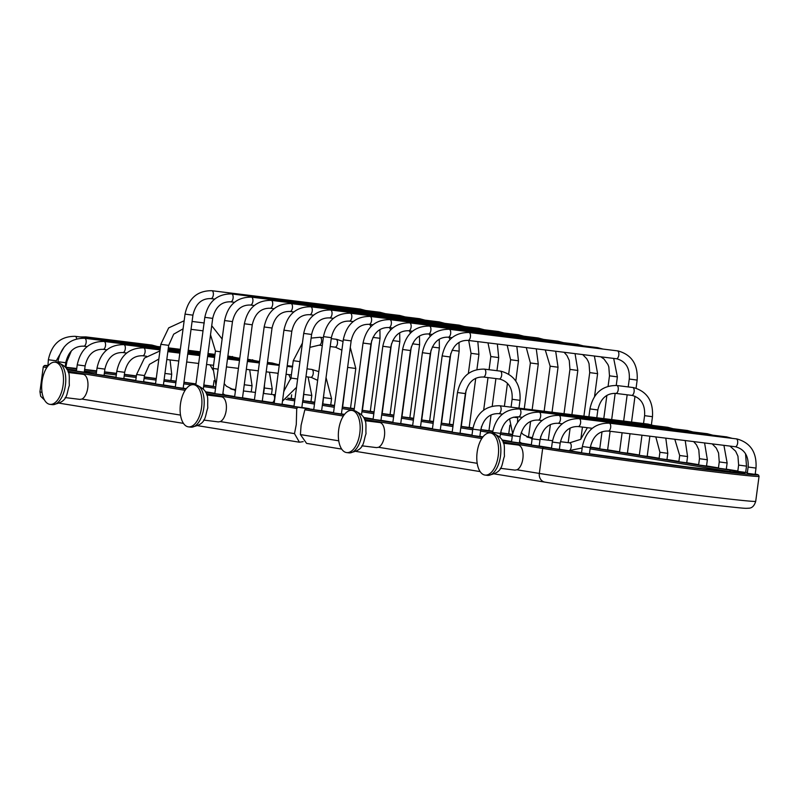 <?xml version="1.0" encoding="UTF-8"?>
<svg xmlns="http://www.w3.org/2000/svg" width="799" height="799" viewBox="0 0 799 799"><rect width="100%" height="100%" fill="white"/><g stroke="black" fill="none" stroke-linecap="round" stroke-linejoin="round"><path stroke-width="1.2" d="M313.767 409.507L306.247 408.599L304.848 409.777L301.093 425.278L300.414 434.586L306.596 443.385L341.682 449.088M303.181 441.647L299.405 442.217L294.491 433.627L296.279 424.499L296.729 408.459L297.997 407.26L309.942 409.038M65.818 367.61L66.976 361.348L65.987 361.258M164.944 373.443L171.715 374.292L170.876 380.574L164.105 379.715M75.106 336.329A3.975 1.998 97 0 1 75.146 336.329C60.674 336.229 51.745 344.039 48.359 359.74L47.91 366.102M215.74 386.906L213.273 386.506L214.052 380.644M76.394 371.136L84.285 372.184L85.123 365.902L77.233 364.853L76.394 371.136M96.18 374.341L104.06 375.4L104.899 369.118L97.019 368.069L96.18 374.341M291.675 394.776L291.176 398.531L287.93 398.162M115.955 377.557L123.835 378.616L124.674 372.334L116.794 371.285L115.955 377.557M303.9 394.406L311.79 395.465L310.951 401.737L303.071 400.689L304.089 390.741M135.73 380.773L143.62 381.832L144.459 375.55L136.569 374.491L135.73 380.773M323.685 397.622L331.565 398.681L330.726 404.953L322.846 403.904L323.865 393.957M155.515 383.989L163.395 385.038L168.689 345.358L160.809 344.309L155.515 383.989M347.915 367.43L355.805 368.489L350.511 408.169L342.621 407.12L348.094 363.765M175.291 387.205L183.171 388.254L192.929 315.166L185.038 314.117L175.291 387.205M372.953 337.388L380.034 338.297L370.287 411.385L362.396 410.336L371.715 340.504M392.728 340.604L399.82 341.513L390.062 414.601L382.182 413.552L391.5 343.72M214.841 393.637L222.731 394.686L232.479 321.598L224.599 320.549L214.841 393.637M412.504 343.82L419.595 344.729L409.837 417.817L401.957 416.768L411.275 346.936M234.626 396.853L242.506 397.902L252.264 324.813L244.374 323.765L234.626 396.853M432.289 347.036L439.37 347.945L429.622 421.033L421.732 419.974L431.051 350.152M254.402 400.069L262.282 401.118L272.04 328.029L264.149 326.971L254.402 400.069M452.064 350.252L459.155 351.161L449.398 424.249L441.517 423.19L450.826 353.368M274.177 403.275L282.067 404.334L291.815 331.245L283.935 330.187L274.177 403.275M475.735 378.297L469.173 427.465L461.293 426.406L466.147 389.982M293.962 406.491L301.842 407.55L311.6 334.461L303.71 333.403L293.962 406.491M491.055 414.921L488.958 430.671L481.068 429.622L481.467 426.606M313.737 409.707L321.617 410.766L331.375 337.667L323.485 336.619L313.737 409.707M509.892 425.188L508.733 433.887L500.843 432.838L501.253 429.822M333.513 412.923L341.403 413.972L351.151 340.883L343.27 339.835L333.513 412.923M530.616 421.343L528.509 437.103L526.821 436.933M373.073 419.355L380.953 420.404L390.711 347.315L382.821 346.267L373.073 419.355M392.848 422.571L400.728 423.62L410.486 350.531L402.596 349.483L392.848 422.571M412.624 425.787L420.514 426.836L430.262 353.747L422.381 352.699L412.624 425.787M610.116 431.27L607.62 449.967L599.739 448.908L602.027 431.73M432.409 429.003L440.289 430.052L450.047 356.963L442.157 355.905L432.409 429.003M630.002 433.727L627.405 453.183L619.515 452.124L622.101 432.748M452.184 432.209L460.064 433.268L465.368 393.577L457.477 392.529L452.184 432.209M649.877 436.184L647.18 456.399L639.29 455.34L641.977 435.205M471.959 435.425L479.849 436.484L480.688 430.202L472.798 429.153L471.959 435.425M659.914 452.274L667.794 453.333L666.955 459.615L659.075 458.556L659.914 452.274L655.809 436.913M679.689 455.49L687.569 456.549L686.731 462.821L678.85 461.772L679.689 455.49L674.795 439.26M511.52 441.857L519.4 442.916L520.239 436.634L512.359 435.575L511.52 441.857M699.465 458.706L707.355 459.765L706.516 466.037L698.626 464.988L699.465 458.706L698.795 449.787L696.458 444.793L693.632 441.587M531.295 445.073L539.175 446.122L540.014 439.849L532.134 438.791L531.295 445.073M719.25 461.922L727.13 462.971L726.291 469.253L718.411 468.204L719.25 461.922L718.571 453.003L716.234 448.009L712.219 443.894M551.47 448.339L559.36 449.388L560.199 443.105L552.309 442.057L551.47 448.339M738.626 465.088L746.506 466.137L745.667 472.419L737.787 471.37L738.626 465.088L737.946 456.169L735.609 451.175L729.956 446.082M581.532 452.823L589.422 453.872L590.261 447.6L582.371 446.541L581.532 452.823M748.124 467.035L756.004 468.084L755.165 474.366L747.285 473.308L748.124 467.035C748.783 456.089 744.638 449.348 735.679 446.801L735.19 446.731A3.975 1.998 97 0 1 735.15 446.721M500.314 468.304L514.946 470.112L516.983 469.792A12.644 6.362 -83 0 0 523.065 456.589A12.644 6.362 -83 0 0 518.271 445.053A12.644 6.362 -83 0 0 518.151 445.033A12.644 6.362 -83 0 0 518.022 445.023M361.867 445.802L376.509 447.61L378.546 447.29A12.644 6.362 -83 0 0 384.619 434.087A12.644 6.362 -83 0 0 379.825 422.551A12.644 6.362 -83 0 0 379.705 422.531A12.644 6.362 -83 0 0 379.585 422.521M490.496 432.958A21.233 10.677 97 0 1 498.256 455.52A21.233 10.677 97 0 1 485.083 475.075A21.233 10.677 97 0 1 484.873 475.055A21.233 10.677 -83 0 1 477.113 452.494A21.233 10.677 -83 0 1 490.286 432.928A21.233 10.677 -83 0 1 490.496 432.958M180.514 415.1L81.868 399.061L79.96 399.4L65.198 397.572M294.491 433.627L220.314 421.572L218.397 421.902L203.635 420.074M220.314 421.572A12.644 6.362 -83 0 0 226.387 408.369A12.644 6.362 -83 0 0 221.593 396.833A12.644 6.362 -83 0 0 221.473 396.813A12.644 6.362 -83 0 0 221.353 396.803M81.868 399.061A12.644 6.362 -83 0 0 87.95 385.867A12.644 6.362 -83 0 0 83.156 374.322A12.644 6.362 -83 0 0 83.036 374.312A12.644 6.362 -83 0 0 82.916 374.292M55.381 362.237A21.233 10.677 -83 0 0 55.181 362.207A21.233 10.677 -83 0 0 41.997 381.762A21.233 10.677 -83 0 0 49.768 404.324A21.233 10.677 97 0 0 49.967 404.354A21.233 10.677 97 0 0 63.151 384.788A21.233 10.677 97 0 0 55.381 362.237M193.817 384.738A21.233 10.677 97 0 1 201.588 407.29A21.233 10.677 97 0 1 188.414 426.856A21.233 10.677 97 0 1 188.204 426.826A21.233 10.677 -83 0 1 180.434 404.274A21.233 10.677 -83 0 1 193.618 384.709A21.233 10.677 -83 0 1 193.817 384.738M352.049 410.456A21.233 10.677 97 0 1 359.82 433.018A21.233 10.677 97 0 1 346.636 452.574A21.233 10.677 97 0 1 346.436 452.544A21.233 10.677 -83 0 1 338.666 429.992A21.233 10.677 -83 0 1 351.85 410.426A21.233 10.677 -83 0 1 352.049 410.456M321.637 410.656L333.563 412.594L321.637 410.656M341.413 413.872L344.539 414.381L341.413 413.872M363.545 417.468L373.113 419.026L363.545 417.468M380.973 420.304L392.888 422.242L380.973 420.304M400.748 423.52L412.674 425.458L400.748 423.52M420.524 426.736L432.449 428.673L420.524 426.736M440.299 429.952L452.224 431.889L440.299 429.942M460.084 433.158L472.009 435.105L460.084 433.158M479.859 436.374L482.976 436.883L479.859 436.374M501.982 439.969L511.56 441.527L501.982 439.969M519.42 442.806L531.335 444.743L519.42 442.806M539.195 446.022L551.52 448.029L539.195 446.022M559.37 449.288A102.462 1.698 7.6 0 0 581.562 452.643L559.37 449.288M744.139 473.168L689.757 467.245L589.432 453.792A102.462 1.698 7.6 0 0 713.847 470.162A102.462 1.698 7.6 0 0 731.115 470.371L590.271 447.48M532.244 438.052L527.759 437.323M512.469 434.836L500.534 432.898M492.683 431.62L480.758 429.682M472.908 428.404L460.973 426.466M453.123 425.188L441.198 423.25M433.338 421.972L421.423 420.034M413.562 418.756L401.637 416.818M393.787 415.54L381.862 413.602M374.012 412.324L362.087 410.386M354.227 409.108L342.312 407.17M334.451 405.892L322.526 403.954M314.676 402.686L302.751 400.748M294.891 399.47L287.73 398.302M235.555 389.892A102.462 1.698 7.6 0 0 231.72 389.313M215.74 386.956A102.462 1.698 7.6 0 0 203.785 385.248M195.905 384.139A102.462 1.698 7.6 0 0 183.95 382.471M176.06 381.393A102.462 1.698 7.6 0 0 164.095 379.785M156.214 378.726A102.462 1.698 7.6 0 0 144.239 377.148M136.349 376.119A102.462 1.698 7.6 0 0 124.374 374.581M116.484 373.592A102.462 1.698 7.6 0 0 104.499 372.104M96.609 371.145A102.462 1.698 7.6 0 0 84.614 369.727M76.704 368.838A102.462 1.698 7.6 0 0 65.908 367.73M76.524 370.217A101.113 1.678 7.6 0 0 66.876 369.228A102.462 1.698 7.6 0 0 71.57 370.007L71.61 370.017A1.348 1.169 99.2 0 0 71.57 370.007M84.295 372.074L96.22 374.022L84.295 372.074M104.08 375.29L115.995 377.228L104.08 375.29M123.855 378.506L135.78 380.444L123.855 378.506M143.63 381.722L155.555 383.66L143.63 381.722M163.405 384.938L175.331 386.876L163.405 384.938M183.191 388.154L186.307 388.664L183.191 388.154M205.313 391.75L214.891 393.308L205.313 391.75M222.741 394.586L234.666 396.524L222.741 394.586M242.526 397.802L254.442 399.74L242.526 397.802M262.302 401.018L274.227 402.956L262.302 401.008M282.077 404.224L294.002 406.162L282.077 404.224M309.363 408.659L301.852 407.44L309.333 408.659M67.136 369.727L185.997 389.053M205.573 392.229L297.997 407.26M235.595 389.582A115.675 1.918 7.6 0 0 230.382 388.813L235.595 389.582M213.293 386.346A115.675 1.918 7.6 0 0 203.815 385.008L213.293 386.346M195.935 383.9A115.675 1.918 7.6 0 0 183.98 382.252L195.935 383.9M176.09 381.173A115.675 1.918 7.6 0 0 170.886 380.474L176.09 381.173M156.244 378.506A115.675 1.918 7.6 0 0 144.269 376.928L156.244 378.506M136.379 375.9A115.675 1.918 7.6 0 0 124.404 374.351L136.379 375.9M116.514 373.353A115.675 1.918 7.6 0 0 104.539 371.845L116.514 373.353M96.639 370.876A115.675 1.918 7.6 0 0 84.654 369.428L96.639 370.876M76.754 368.499A115.675 1.918 7.6 0 0 66.177 367.31L76.754 368.499M46.771 367.68A117.024 1.938 7.6 0 1 43.286 366.731L44.374 365.543L47.59 365.523A115.675 1.918 7.6 0 0 47.68 366.391M737.827 471.02L726.301 469.153L737.827 471.02M718.451 467.874L706.526 465.937L718.451 467.874M698.676 464.658L686.75 462.721L698.676 464.658M678.89 461.442L666.975 459.505L678.89 461.442M659.115 458.227L647.19 456.289L659.115 458.227M639.34 455.011L627.415 453.073L639.34 455.011M619.565 451.805L607.639 449.857L619.565 451.795M590.341 447.05L599.779 448.589L590.331 447.05M532.314 437.622L528.529 437.003L532.314 437.612M512.539 434.406L508.743 433.787L512.539 434.406M492.753 431.19L488.968 430.571L492.753 431.19M472.978 427.974L469.193 427.355L472.978 427.974M453.183 424.758L449.408 424.139L453.183 424.758M433.398 421.542L429.632 420.923L433.398 421.542M413.622 418.326L409.857 417.717L413.622 418.326M393.847 415.11L390.082 414.501L393.847 415.11M374.062 411.894L370.297 411.285L374.062 411.894M354.287 408.679L350.521 408.069L354.287 408.679M334.511 405.463L330.746 404.853L334.511 405.463M314.736 402.247L310.961 401.637L314.736 402.247M294.951 399.031L291.186 398.421L294.951 399.031M502.241 440.459L544.009 447.25A115.675 1.918 7.6 0 0 684.783 466.856A115.675 1.918 7.6 0 0 755.215 474.027L758.541 475.045L759.05 476.324L755.714 501.313A117.024 1.938 -172.4 0 1 669.692 491.725A117.024 1.938 -172.4 0 1 539.335 473.427L542.671 448.439A117.024 1.938 7.6 0 0 673.028 466.736A117.024 1.938 7.6 0 0 759.05 476.324M747.375 472.589A115.675 1.918 7.6 0 0 745.687 472.309L747.375 472.589M306.247 408.599L344.229 414.771M363.805 417.957L482.676 437.273M304.848 409.777L343.35 416.039M364.514 419.475L481.797 438.541M502.951 441.987L542.671 448.439A1.348 1.169 99.2 0 1 544.009 447.25M67.835 371.255L185.118 390.321M206.282 393.757L296.729 408.459M71.65 370.027A1.348 1.169 99.2 0 0 71.61 370.017L66.856 369.228M215.56 388.314A101.113 1.678 7.6 0 0 203.605 386.606M191.38 384.888A101.113 1.678 7.6 0 0 183.76 383.84M175.88 382.751A101.113 1.678 7.6 0 0 163.915 381.143M156.035 380.084A101.113 1.678 7.6 0 0 144.06 378.506M136.17 377.478A101.113 1.678 7.6 0 0 124.195 375.949M116.304 374.951A101.113 1.678 7.6 0 0 104.319 373.463M96.419 372.504A101.113 1.678 7.6 0 0 84.424 371.096M735.619 472.549A101.113 1.678 7.6 0 0 729.787 471.57L590.091 448.858M512.269 436.214L500.344 434.276M492.494 432.998L480.569 431.061M472.718 429.782L460.793 427.845M452.933 426.566L441.018 424.629M433.158 423.35L421.233 421.413M413.383 420.134L401.458 418.197M393.597 416.918L381.682 414.981M373.822 413.702L361.897 411.765M354.047 410.496L342.122 408.559M334.272 407.28L322.347 405.343M314.486 404.064L302.571 402.127M294.711 400.848L286.022 399.43M731.115 470.371A1.348 1.169 -80.8 0 0 729.787 471.57L729.737 471.949M477.193 463.32L378.546 447.29M338.746 440.818L300.414 434.586M755.714 501.313C754.346 505.827 752.049 508.124 748.833 508.204C744.658 508.354 748.034 508.833 718.191 505.567C672.408 500.364 577.927 487.58 544.888 482.117A7.95 6.871 -80.8 0 1 539.335 473.427L516.983 469.792M487.15 475.335A21.233 10.677 97 0 0 487.36 475.365A21.233 10.677 97 0 0 500.534 455.8A21.233 10.677 97 0 0 492.773 433.238A21.233 10.677 -83 0 0 492.564 433.208A21.233 10.677 -83 0 0 492.364 433.188M42.047 392.379A117.024 1.938 -172.4 0 1 39.95 391.72L40.669 396.244L44.504 400.039M59.406 403.205L61.114 403.485A7.95 6.871 -80.8 0 1 59.665 403.056M57.248 362.466A21.233 10.677 -83 0 1 57.458 362.486A21.233 10.677 -83 0 1 57.658 362.516A21.233 10.677 97 0 1 65.428 385.068A21.233 10.677 97 0 1 52.245 404.634A21.233 10.677 97 0 1 52.045 404.604M190.482 427.105A21.233 10.677 97 0 0 190.681 427.135A21.233 10.677 97 0 0 203.865 407.58A21.233 10.677 97 0 0 196.095 385.018A21.233 10.677 -83 0 0 195.895 384.988A21.233 10.677 -83 0 0 195.695 384.968M348.714 452.833A21.233 10.677 97 0 0 348.913 452.853A21.233 10.677 97 0 0 362.097 433.298A21.233 10.677 97 0 0 354.327 410.736A21.233 10.677 -83 0 0 354.127 410.706A21.233 10.677 -83 0 0 353.917 410.686M85.833 336.888A3.975 1.998 97 0 1 85.873 336.888A3.975 1.998 97 0 1 86.951 337.787M151.84 345.038A3.975 1.998 97 0 1 151.88 345.048L85.873 336.888A3.975 1.998 97 0 1 85.912 336.898L80.21 336.958M157.333 346.496L151.88 345.048A3.975 1.998 97 0 1 151.91 345.048A3.975 1.998 97 0 1 152.949 345.947M48.359 359.74L56.25 360.788L56.04 362.307M160.459 346.876L75.146 336.329A3.975 1.998 97 0 1 75.186 336.339A3.975 1.998 97 0 1 76.664 338.816M57.748 362.526L57.858 361.687L65.748 362.736L65.198 366.821M84.604 338.277A3.975 1.998 97 0 1 84.644 338.277A3.975 1.998 97 0 1 84.684 338.287A3.975 1.998 97 0 1 86.142 342.511A3.975 1.998 97 0 1 83.665 346.167A3.975 1.998 97 0 1 83.635 346.167C74.347 345.947 68.374 351.47 65.748 362.736M232.179 356.514A3.975 1.998 97 0 1 232.219 356.514A3.975 1.998 97 0 1 232.259 356.524A3.975 1.998 97 0 1 233.288 357.423M249.688 369.777L252.055 385.767L244.264 384.738M103.98 341.443A3.975 1.998 97 0 1 104.02 341.443A3.975 1.998 97 0 1 104.06 341.453A3.975 1.998 97 0 1 105.518 345.677A3.975 1.998 97 0 1 103.051 349.333A3.975 1.998 97 0 1 103.011 349.333M252.354 359.78A3.975 1.998 97 0 1 252.394 359.78A3.975 1.998 97 0 1 252.434 359.79A3.975 1.998 97 0 1 253.473 360.689M269.473 372.214L272.229 389.033L264.349 387.984L264.529 384.309M123.755 344.649A3.975 1.998 97 0 1 123.805 344.659A3.975 1.998 97 0 1 123.835 344.659A3.975 1.998 97 0 1 125.293 348.883A3.975 1.998 97 0 1 122.826 352.549A3.975 1.998 97 0 1 122.786 352.549M267.455 362.416L272.169 362.996A3.975 1.998 97 0 1 272.169 362.996A3.975 1.998 97 0 1 272.209 363.006A3.975 1.998 97 0 1 273.248 363.905M143.54 347.865A3.975 1.998 97 0 1 143.58 347.875A3.975 1.998 97 0 1 143.62 347.875A3.975 1.998 97 0 1 145.068 352.099A3.975 1.998 97 0 1 142.602 355.765A3.975 1.998 97 0 1 142.562 355.765M287.231 365.632L291.955 366.212A3.975 1.998 97 0 1 291.955 366.212A3.975 1.998 97 0 1 291.985 366.222A3.975 1.998 97 0 1 292.504 366.451M307.006 368.848L311.73 369.428A3.975 1.998 97 0 1 311.73 369.428A3.975 1.998 97 0 1 311.77 369.438A3.975 1.998 97 0 1 313.218 373.662A3.975 1.998 97 0 1 310.751 377.318A3.975 1.998 97 0 1 310.711 377.318M203.455 322.856A3.975 1.998 97 0 1 203.495 322.866A3.975 1.998 97 0 1 203.535 322.866A3.975 1.998 97 0 1 204.045 323.106M215.95 385.348L213.133 368.429L215.45 351.061L220.434 351.79M203.036 330.686A3.975 1.998 97 0 1 202.517 330.756A3.975 1.998 97 0 1 202.477 330.756L203.006 330.826M213.133 368.429L218.107 369.158M235.335 391.54A3.975 1.998 -83 0 0 233.987 389.792A3.975 1.998 -83 0 0 233.947 389.782A3.975 1.998 -83 0 0 233.907 389.782M272.02 402.506A3.975 1.998 -83 0 0 272.059 402.506A3.975 1.998 -83 0 0 274.526 398.851A3.975 1.998 -83 0 0 273.068 394.626A3.975 1.998 -83 0 0 273.028 394.616A3.975 1.998 -83 0 0 272.998 394.616L275.325 394.696M297.627 378.986L290.956 378.047L293.273 360.679L302.422 343.051M299.945 361.617L293.273 360.679M320.019 337.268A3.975 1.998 97 0 1 320.059 337.268A3.975 1.998 97 0 1 320.099 337.278A3.975 1.998 97 0 1 321.548 341.543A3.975 1.998 97 0 1 319.091 345.168A3.975 1.998 97 0 1 319.051 345.158M335.93 339.235A3.975 1.998 97 0 1 335.96 339.235A3.975 1.998 97 0 1 335.999 339.245A3.975 1.998 97 0 1 337.458 343.47A3.975 1.998 97 0 1 334.991 347.136A3.975 1.998 97 0 1 334.951 347.126M211.785 290.706A3.975 1.998 97 0 1 211.825 290.706A3.975 1.998 97 0 1 211.865 290.716A3.975 1.998 97 0 1 213.323 294.941A3.975 1.998 97 0 1 210.856 298.606A3.975 1.998 97 0 1 210.816 298.596M360.159 309.043A3.975 1.998 97 0 1 360.199 309.043A3.975 1.998 97 0 1 360.239 309.053A3.975 1.998 97 0 1 361.278 309.952M195.795 384.978L204.824 317.333L212.704 318.382L203.296 388.933M231.56 293.922A3.975 1.998 97 0 1 231.61 293.922A3.975 1.998 97 0 1 231.64 293.932A3.975 1.998 97 0 1 233.098 298.157A3.975 1.998 97 0 1 230.631 301.812A3.975 1.998 97 0 1 230.591 301.812C221.303 301.593 215.331 307.116 212.704 318.382M379.934 312.259A3.975 1.998 97 0 1 379.974 312.259A3.975 1.998 97 0 1 380.014 312.269A3.975 1.998 97 0 1 381.053 313.168M251.345 297.128A3.975 1.998 97 0 1 251.385 297.138A3.975 1.998 97 0 1 251.425 297.138A3.975 1.998 97 0 1 252.874 301.363A3.975 1.998 97 0 1 250.407 305.028A3.975 1.998 97 0 1 250.367 305.028C241.088 304.809 235.106 310.332 232.479 321.598M399.72 315.475A3.975 1.998 97 0 1 399.76 315.475A3.975 1.998 97 0 1 399.79 315.485A3.975 1.998 97 0 1 400.828 316.384M271.121 300.344A3.975 1.998 97 0 1 271.161 300.354A3.975 1.998 97 0 1 271.201 300.354A3.975 1.998 97 0 1 272.659 304.579A3.975 1.998 97 0 1 270.192 308.244A3.975 1.998 97 0 1 270.152 308.244M419.495 318.691A3.975 1.998 97 0 1 419.535 318.691A3.975 1.998 97 0 1 419.575 318.701A3.975 1.998 97 0 1 420.614 319.6M290.896 303.56A3.975 1.998 97 0 1 290.946 303.57A3.975 1.998 97 0 1 290.976 303.57A3.975 1.998 97 0 1 292.434 307.795A3.975 1.998 97 0 1 289.967 311.46A3.975 1.998 97 0 1 289.927 311.46M439.27 321.907A3.975 1.998 97 0 1 439.31 321.907A3.975 1.998 97 0 1 439.35 321.917A3.975 1.998 97 0 1 440.389 322.806M310.681 306.776A3.975 1.998 97 0 1 310.721 306.786A3.975 1.998 97 0 1 310.761 306.786A3.975 1.998 97 0 1 312.209 311.011A3.975 1.998 97 0 1 309.742 314.676A3.975 1.998 97 0 1 309.702 314.666M459.055 325.113A3.975 1.998 97 0 1 459.085 325.123A3.975 1.998 97 0 1 459.125 325.123A3.975 1.998 97 0 1 460.164 326.022M477.832 341.612L478.931 354.366L471.04 353.318L468.703 340.484M330.456 309.992A3.975 1.998 97 0 1 330.496 309.992A3.975 1.998 97 0 1 330.536 310.002A3.975 1.998 97 0 1 331.994 314.227A3.975 1.998 97 0 1 329.518 317.892A3.975 1.998 97 0 1 329.488 317.882M303.71 333.403C307.086 317.702 316.014 309.892 330.496 309.992L478.871 328.339A3.975 1.998 97 0 1 478.871 328.339A3.975 1.998 97 0 1 478.911 328.339A3.975 1.998 97 0 1 479.949 329.238M497.348 344.029L498.706 357.582L490.826 356.534L487.979 342.871M350.232 313.208A3.975 1.998 97 0 1 350.272 313.208A3.975 1.998 97 0 1 350.312 313.218A3.975 1.998 97 0 1 351.77 317.443A3.975 1.998 97 0 1 349.303 321.108A3.975 1.998 97 0 1 349.263 321.098M323.485 336.619C326.871 320.918 335.8 313.108 350.272 313.208L498.646 331.555A3.975 1.998 97 0 1 498.646 331.555A3.975 1.998 97 0 1 498.686 331.555A3.975 1.998 97 0 1 499.725 332.454M516.823 346.436L518.481 360.798L510.601 359.75L507.175 345.238M370.007 316.424A3.975 1.998 97 0 1 370.057 316.424A3.975 1.998 97 0 1 370.087 316.434A3.975 1.998 97 0 1 371.545 320.659A3.975 1.998 97 0 1 369.078 324.324A3.975 1.998 97 0 1 369.038 324.314M343.27 339.835C346.646 324.124 355.575 316.324 370.057 316.424L518.421 334.771A3.975 1.998 97 0 1 518.421 334.771A3.975 1.998 97 0 1 518.461 334.771A3.975 1.998 97 0 1 519.5 335.67M536.269 348.833L538.266 364.014L530.376 362.966L526.281 347.605M354.017 410.696L363.046 343.051L370.926 344.099L361.518 414.641M363.046 343.051C366.421 327.34 375.35 319.54 389.832 319.64A3.975 1.998 97 0 1 389.832 319.64A3.975 1.998 97 0 1 389.872 319.65A3.975 1.998 97 0 1 391.32 323.875A3.975 1.998 97 0 1 388.853 327.54A3.975 1.998 97 0 1 388.813 327.53M538.166 337.977A3.975 1.998 97 0 1 538.206 337.977A3.975 1.998 97 0 1 538.236 337.987A3.975 1.998 97 0 1 539.275 338.886M555.675 351.24L558.042 367.23L550.151 366.182L545.268 349.952M382.821 346.267C386.207 330.556 395.135 322.756 409.607 322.856A3.975 1.998 97 0 1 409.607 322.856A3.975 1.998 97 0 1 409.647 322.866A3.975 1.998 97 0 1 411.105 327.091A3.975 1.998 97 0 1 408.639 330.746A3.975 1.998 97 0 1 408.599 330.746M557.942 341.193A3.975 1.998 97 0 1 557.982 341.193A3.975 1.998 97 0 1 558.022 341.203A3.975 1.998 97 0 1 559.06 342.102M575.05 353.627L577.817 370.446L569.937 369.398L569.268 360.479L566.93 355.475L564.094 352.279M429.343 326.062A3.975 1.998 97 0 1 429.393 326.072A3.975 1.998 97 0 1 430.881 330.297A3.975 1.998 97 0 1 428.414 333.962A3.975 1.998 97 0 1 428.374 333.962M577.717 344.409A3.975 1.998 97 0 1 577.757 344.409L429.393 326.072A3.975 1.998 97 0 1 429.423 326.072C414.911 325.972 405.982 333.772 402.596 349.483M583.22 345.857L577.757 344.409A3.975 1.998 97 0 1 577.797 344.419A3.975 1.998 97 0 1 578.836 345.318M594.386 356.024L597.602 373.662L589.712 372.604L589.043 363.695L588.154 361.308L586.706 358.691L582.681 354.576M449.128 329.278A3.975 1.998 97 0 1 449.168 329.288A3.975 1.998 97 0 1 450.656 333.513A3.975 1.998 97 0 1 448.189 337.178A3.975 1.998 97 0 1 448.149 337.178M597.502 347.625A3.975 1.998 97 0 1 597.532 347.625L449.168 329.288A3.975 1.998 97 0 1 449.208 329.288C434.686 329.188 425.757 336.988 422.381 352.699M602.995 349.073L597.532 347.625A3.975 1.998 97 0 1 597.572 347.635A3.975 1.998 97 0 1 598.611 348.534M613.682 358.411L617.377 376.878L609.487 375.82L608.818 366.901L607.929 364.524L604.044 359.061L600.818 356.813M468.903 332.494A3.975 1.998 97 0 1 468.943 332.504A3.975 1.998 97 0 1 470.441 336.729A3.975 1.998 97 0 1 467.964 340.394A3.975 1.998 97 0 1 467.934 340.394M617.277 350.841A3.975 1.998 97 0 1 617.317 350.841L468.943 332.504A3.975 1.998 97 0 1 468.983 332.504C454.461 332.404 445.532 340.204 442.157 355.905M450.047 356.963C452.663 345.697 458.646 340.174 467.964 340.394L616.828 358.801C625.787 361.358 629.932 368.099 629.272 379.036L637.153 380.094C638.051 364.464 631.699 354.746 618.106 350.951L617.317 350.841A3.975 1.998 97 0 1 617.357 350.851A3.975 1.998 97 0 1 618.806 355.076A3.975 1.998 97 0 1 616.339 358.731A3.975 1.998 97 0 1 616.299 358.731M457.477 392.529C460.853 376.828 469.782 369.018 484.264 369.118A3.975 1.998 97 0 1 484.264 369.118A3.975 1.998 97 0 1 484.304 369.128A3.975 1.998 97 0 1 485.762 373.353A3.975 1.998 97 0 1 483.285 377.018A3.975 1.998 97 0 1 483.255 377.008M500.124 371.086A3.975 1.998 97 0 1 500.164 371.086A3.975 1.998 97 0 1 500.204 371.096A3.975 1.998 97 0 1 501.652 375.35A3.975 1.998 97 0 1 499.185 378.986A3.975 1.998 97 0 1 499.155 378.976L499.675 379.046C508.633 381.602 512.778 388.344 512.119 399.28L520.009 400.339C520.908 384.709 514.556 374.991 500.953 371.195L484.264 369.118M513.387 417.198L517.682 417.707L517.812 416.788M532.004 439.76A3.975 1.998 -83 0 0 530.656 438.012A3.975 1.998 -83 0 0 530.616 438.012A3.975 1.998 -83 0 0 530.586 438.002M568.688 450.726A3.975 1.998 -83 0 0 568.728 450.736A3.975 1.998 -83 0 0 571.195 447.07A3.975 1.998 -83 0 0 569.737 442.846A3.975 1.998 -83 0 0 569.707 442.836A3.975 1.998 -83 0 0 569.667 442.836L580.703 439.34L587.395 427.695M596.793 417.757L597.832 409.957L589.952 408.908L588.893 416.778M616.688 385.488A3.975 1.998 97 0 1 616.738 385.498A3.975 1.998 97 0 1 616.768 385.498A3.975 1.998 97 0 1 618.226 389.762A3.975 1.998 97 0 1 615.759 393.388A3.975 1.998 97 0 1 615.719 393.388M632.598 387.455A3.975 1.998 97 0 1 632.638 387.465A3.975 1.998 97 0 1 632.678 387.465A3.975 1.998 97 0 1 634.126 391.69A3.975 1.998 97 0 1 631.659 395.355A3.975 1.998 97 0 1 631.619 395.345M589.952 408.908C593.327 393.198 602.256 385.398 616.738 385.498L633.427 387.575C647.02 391.37 653.372 401.078 652.473 416.708L644.593 415.66C645.252 404.723 641.108 397.972 632.149 395.425L615.759 393.388C606.431 393.168 600.458 398.691 597.832 409.957M499.545 405.732A3.975 1.998 97 0 1 499.585 405.742A3.975 1.998 97 0 1 499.625 405.742A3.975 1.998 97 0 1 501.083 409.967A3.975 1.998 97 0 1 498.606 413.632A3.975 1.998 97 0 1 498.576 413.632M472.798 429.153C476.174 413.443 485.103 405.642 499.585 405.742L647.959 424.079A3.975 1.998 97 0 1 647.959 424.079A3.975 1.998 97 0 1 647.999 424.089A3.975 1.998 97 0 1 649.038 424.988M492.464 433.198L492.574 432.359L500.464 433.418L499.964 437.153M519.32 408.948A3.975 1.998 97 0 1 519.36 408.958A3.975 1.998 97 0 1 519.4 408.958A3.975 1.998 97 0 1 520.858 413.183A3.975 1.998 97 0 1 518.391 416.848A3.975 1.998 97 0 1 518.351 416.848M492.574 432.359C495.959 416.659 504.888 408.858 519.36 408.958L667.734 427.295A3.975 1.998 97 0 1 667.734 427.295A3.975 1.998 97 0 1 667.774 427.305A3.975 1.998 97 0 1 668.813 428.194M539.095 412.164A3.975 1.998 97 0 1 539.145 412.174A3.975 1.998 97 0 1 539.175 412.174A3.975 1.998 97 0 1 540.633 416.399A3.975 1.998 97 0 1 538.166 420.064A3.975 1.998 97 0 1 538.126 420.064M512.359 435.575C515.735 419.875 524.663 412.074 539.145 412.174L687.51 430.511A3.975 1.998 97 0 1 687.51 430.511A3.975 1.998 97 0 1 687.549 430.511A3.975 1.998 97 0 1 688.588 431.41M532.134 438.791C535.51 423.09 544.439 415.29 558.92 415.39A3.975 1.998 97 0 1 558.92 415.39A3.975 1.998 97 0 1 558.96 415.39A3.975 1.998 97 0 1 560.409 419.615A3.975 1.998 97 0 1 557.942 423.28A3.975 1.998 97 0 1 557.902 423.27M707.255 433.717A3.975 1.998 97 0 1 707.295 433.727A3.975 1.998 97 0 1 707.325 433.727A3.975 1.998 97 0 1 708.363 434.626M552.309 442.057C555.695 426.356 564.623 418.546 579.095 418.646A3.975 1.998 97 0 1 579.095 418.646A3.975 1.998 97 0 1 579.135 418.656A3.975 1.998 97 0 1 580.593 422.881A3.975 1.998 97 0 1 578.126 426.546A3.975 1.998 97 0 1 578.086 426.536M726.631 436.883A3.975 1.998 97 0 1 726.671 436.893A3.975 1.998 97 0 1 726.71 436.893A3.975 1.998 97 0 1 727.749 437.792M582.371 446.541C585.747 430.841 594.676 423.041 609.158 423.14A3.975 1.998 97 0 1 609.158 423.14A3.975 1.998 97 0 1 609.198 423.14A3.975 1.998 97 0 1 610.656 427.365A3.975 1.998 97 0 1 608.179 431.031A3.975 1.998 97 0 1 608.149 431.021M736.129 438.831A3.975 1.998 97 0 1 736.169 438.831A3.975 1.998 97 0 1 736.199 438.841A3.975 1.998 97 0 1 737.657 443.065A3.975 1.998 97 0 1 735.19 446.731L608.179 431.031C598.86 430.811 592.878 436.334 590.261 447.6M518.151 445.033L503.41 443.215M544.888 482.117L494.511 473.937M480.129 471.59L356.074 451.425M490.286 432.928L492.993 433.278C507.515 439.59 503.72 447.021 504.469 456.179C501.303 464.768 503.73 472.968 487.36 475.365L485.083 475.075M299.405 442.217L197.842 425.707M183.45 423.37L61.114 403.485M221.473 396.813L206.741 394.986M83.036 374.312L68.295 372.484M49.967 404.354L52.245 404.634C68.614 402.237 66.187 394.037 69.363 385.448C68.604 376.289 72.409 368.868 57.878 362.546L55.181 362.207M43.286 366.731L39.95 391.72M193.618 384.709L196.324 385.048C210.846 391.37 207.051 398.801 207.8 407.949C204.634 416.539 207.051 424.748 190.681 427.135L188.414 426.856M379.705 422.531L364.973 420.713M351.85 410.426L354.556 410.766C369.078 417.088 365.283 424.519 366.032 433.677C362.866 442.266 365.283 450.466 348.913 452.853L346.636 452.574M71.371 350.881L66.976 361.348M171.715 374.292L170.047 359.93M64.26 346.896L56.25 360.788M168.359 347.855L180.344 349.333M188.234 350.312L200.219 351.79M212.973 369.927L210.007 364.873M160.359 347.635L84.644 338.277C70.162 338.177 61.233 345.977 57.858 361.687M168.259 348.614L180.244 350.092M188.135 351.071L200.12 352.549M208.02 353.528L215.001 354.386M227.895 355.984L237.683 357.962M83.665 346.167L87.121 346.596M252.055 385.767L251.236 391.919M106.896 349.812L103.051 349.333C93.723 349.113 87.75 354.636 85.123 365.902M160.259 348.394L104.02 341.443C89.548 341.343 80.619 349.143 77.233 364.853M168.16 349.373L180.145 350.851M188.035 351.83L200.02 353.308M207.91 354.287L214.901 355.146M227.795 356.744L239.78 358.222M247.67 359.2L257.857 361.228M264.349 387.984L263.62 393.448M272.229 389.033L271.51 394.426M126.671 353.028L122.826 352.549C113.498 352.329 107.525 357.852 104.899 369.118M160.16 349.153L123.805 344.659C109.323 344.559 100.394 352.359 97.019 368.069M168.06 350.132L180.035 351.61M187.935 352.589L199.92 354.067M207.81 355.046L214.801 355.905M227.695 357.503L239.68 358.981M247.57 359.959L259.555 361.438M290.796 379.106L288.809 374.611M277.633 364.444L272.169 362.996M284.154 391.011L284.304 387.525M278.102 373.922L277.093 373.163M146.457 356.244L142.602 355.765C133.283 355.545 127.301 361.068 124.674 372.334M160.06 349.912L143.58 347.875C129.098 347.775 120.17 355.575 116.794 371.285M167.95 350.881L179.935 352.369M187.835 353.338L199.82 354.826M207.71 355.795L214.701 356.664M227.595 358.262L239.58 359.74M247.47 360.719L259.455 362.197M267.345 363.175L279.33 364.654M311.79 395.465L308.094 376.998M292.734 366.322L291.955 366.212M158.841 359.031L149.453 364.374L144.459 375.55M159.92 350.951L144.439 358.082L136.569 374.491M167.85 351.64L179.835 353.128M187.735 354.097L199.72 355.585M207.61 356.554L214.601 357.423M227.485 359.011L239.47 360.499M247.37 361.468L259.355 362.956M267.246 363.925L279.231 365.413M287.131 366.381L292.424 367.041M166.801 359.53L178.786 361.008M186.676 361.987L198.661 363.465M206.561 364.444L213.543 365.303M226.437 366.901L238.422 368.379M246.322 369.358L258.297 370.836M266.197 371.815L278.182 373.293M286.072 374.272L291.375 374.931M305.957 376.728L311.24 377.388L317.652 380.354M331.565 398.681L326.042 377.597M318.821 371.625L311.73 369.428M183.081 328.838L173.683 334.182L168.689 345.358M184.16 320.759L168.679 327.89L160.809 344.309M192.09 321.448L204.284 322.976M215.45 351.061L210.517 334.791M222.132 339.026L211.725 325.702M235.545 389.982L233.458 389.712L226.447 386.237L224.199 383.66M274.267 402.666L269.802 402.237M282.486 401.168L296.519 387.335M309.872 347.365L319.091 345.168L322.297 345.567M311.111 338.097L320.059 337.268L323.345 337.677M331.245 338.656L336.749 339.345L343.051 341.443M330.187 346.536L335.48 347.205L341.892 350.162M355.805 368.489L350.282 347.405M283.805 391.3L290.956 378.047M273.028 394.616L263.31 393.418M255.42 392.439L243.435 390.961M224.889 394.936L222.881 393.597M191.031 329.338L202.517 330.756M214.701 299.076L210.856 298.606C201.528 298.377 195.555 303.9 192.929 315.166M365.662 310.491L360.199 309.043L211.825 290.706C197.353 290.606 188.424 298.407 185.038 314.117M380.034 338.297L379.915 329.568M370.896 326.651L369.817 324.414M385.438 313.707L379.974 312.259L231.61 293.922C217.128 293.822 208.199 301.623 204.824 317.333M230.631 301.812L234.477 302.292M399.82 341.513L399.69 332.784M390.671 329.867L389.592 327.63M405.213 316.923L399.76 315.475L251.385 297.138C236.904 297.038 227.975 304.838 224.599 320.549M250.407 305.028L254.252 305.508M419.595 344.729L419.475 335.999M410.456 333.083L409.368 330.846M274.037 308.724L270.192 308.244C260.864 308.024 254.891 313.548 252.264 324.813M424.998 320.139L419.535 318.691L271.161 300.354C256.689 300.254 247.75 308.054 244.374 323.765M439.37 347.945L439.25 339.215M430.232 336.299L429.153 334.052M293.812 311.94L289.967 311.46C280.639 311.24 274.666 316.764 272.04 328.029M444.773 323.355L439.31 321.907L290.946 303.57C276.464 303.47 267.535 311.27 264.149 326.971M459.155 351.161L459.026 342.421M450.007 339.515L448.928 337.268M313.588 315.156L309.742 314.676C300.414 314.456 294.441 319.98 291.815 331.245M464.549 326.571L459.085 325.123L310.721 306.786C296.239 306.686 287.31 314.486 283.935 330.187M471.04 353.318L468.354 373.503M478.931 354.366L476.913 369.508M333.373 318.362L329.518 317.892C320.199 317.672 314.217 323.186 311.6 334.461M484.334 329.777L478.871 328.339M490.826 356.534L489.068 369.717M488.009 377.597L483.675 410.117M498.706 357.582L496.958 370.686M495.909 378.576L492.234 406.132M353.148 321.578L349.303 321.108C339.974 320.878 334.002 326.401 331.375 337.667M504.109 332.993L498.646 331.555M510.601 359.75L508.683 374.102M507.455 383.29L504.389 406.331M518.481 360.798L515.784 381.033M372.923 324.793L369.078 324.324C359.75 324.094 353.777 329.617 351.151 340.883M523.884 336.209L518.421 334.771M530.376 362.966L524.264 408.788M538.266 364.014L532.154 409.767M392.699 328.009L388.853 327.54C379.535 327.31 373.552 332.833 370.926 344.099M389.832 319.64L538.206 337.977L543.66 339.425M550.151 366.182L544.139 411.245M540.803 436.254L540.414 439.22M558.042 367.23L552.039 412.224M550.391 424.559L548.304 440.199M412.484 331.225L408.639 330.746C399.31 330.526 393.338 336.049 390.711 347.315M409.607 322.856L557.982 341.193L563.445 342.641M569.937 369.398L564.024 413.702M577.817 370.446L571.914 414.681M570.136 428.044L568.189 442.656M432.259 334.441L428.414 333.962C419.085 333.742 413.113 339.265 410.486 350.531M589.712 372.604L583.899 416.159M582.441 427.075L580.823 439.23M597.602 373.662L594.546 396.544M452.034 337.657L448.189 337.178C438.861 336.958 432.888 342.481 430.262 353.747M609.487 375.82L608.099 386.217M606.88 395.385L603.784 418.616M617.377 376.878L616.229 385.438M615.18 393.328L611.674 419.595M629.272 379.036L628.214 386.916M627.165 394.796L623.659 421.073M637.153 380.094L636.074 388.184M634.995 396.234L631.55 422.052M499.185 378.986L483.285 377.018C473.967 376.788 467.984 382.312 465.368 393.577M518.96 408.139L520.009 400.339M532.214 438.202L530.127 437.942L523.115 434.456L521.238 432.389M517.562 422.331L517.682 417.707M582.181 447.959L568.588 450.716M569.707 442.836L560.429 441.697M552.518 440.718L540.114 439.18M521.567 443.155L519.55 441.817M512.668 433.667L509.592 418.796M511.07 407.16L512.119 399.28M644.593 415.66L643.535 423.53M652.473 416.708L651.395 424.808M502.461 414.112L498.606 413.632C489.288 413.413 483.305 418.936 480.688 430.202M667.794 453.333L665.797 438.152M653.422 425.527L647.959 424.079M522.236 417.328L518.391 416.848C509.063 416.629 503.09 422.152 500.464 433.418M687.569 456.549L685.212 440.549M673.197 428.743L667.734 427.295M542.012 420.544L538.166 420.064C528.838 419.845 522.866 425.368 520.239 436.634M707.355 459.765L704.588 442.946M692.973 431.959L687.51 430.511M562.196 423.81L557.942 423.28C548.623 423.061 542.641 428.584 540.014 439.849M558.92 415.39L707.295 433.727L712.758 435.175M727.13 462.971L723.924 445.333M592.249 428.294L578.126 426.546C568.798 426.326 562.826 431.84 560.199 443.105M579.095 418.646L726.671 436.893L732.134 438.331M746.506 466.137L745.547 453.792M609.158 423.14L736.948 438.951C750.551 442.746 756.903 452.454 756.004 468.084"/></g></svg>
